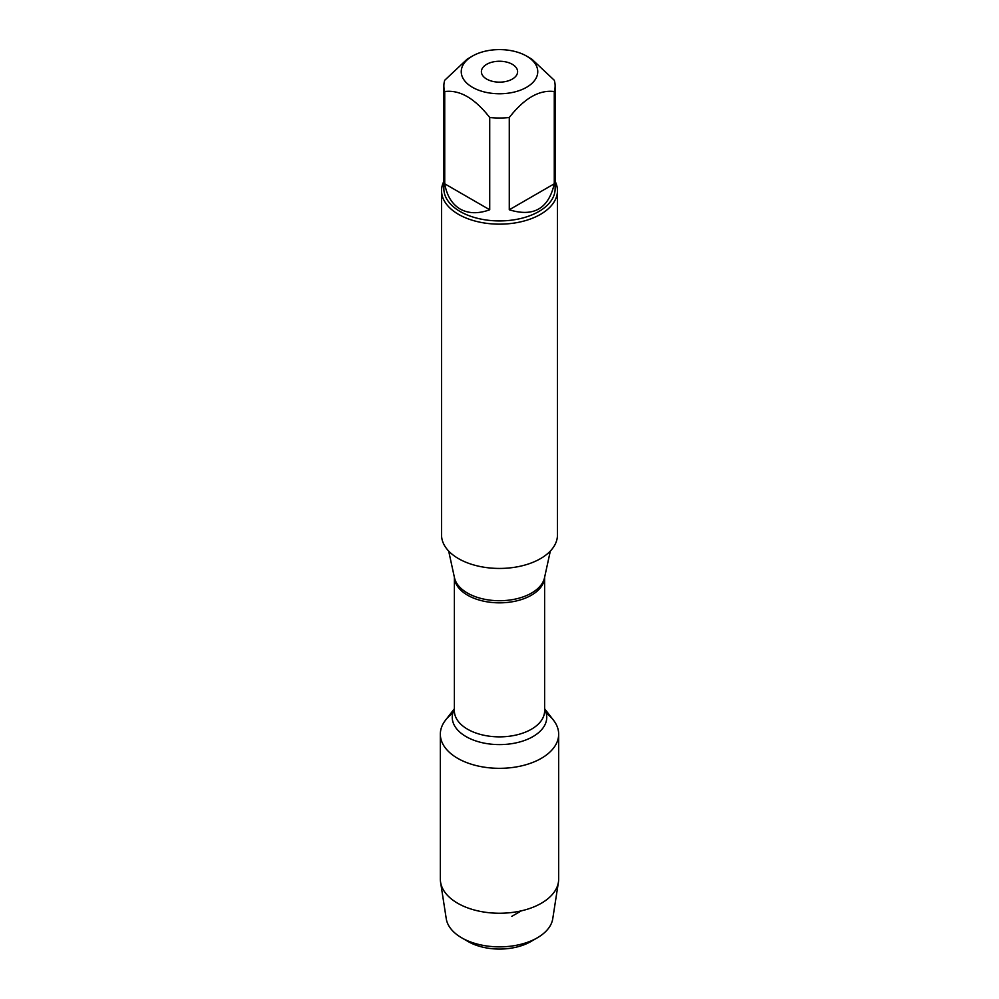 <?xml version="1.0" encoding="UTF-8"?>
<svg xmlns="http://www.w3.org/2000/svg" width="999" height="999" viewBox="0 0 999 999"><rect width="100%" height="100%" fill="white"/><g stroke="black" fill="none" stroke-linecap="round" stroke-linejoin="round"><path stroke-width="1.5" d="M441.546 190.697L441.546 534.977A57.954 33.454 0 0 0 458.516 558.641A57.954 33.454 0 0 0 521.678 565.896A57.954 33.454 0 0 0 557.454 534.977L557.454 190.697A57.954 33.454 180 0 1 521.678 221.616A57.954 33.454 180 0 1 458.516 214.36A57.954 33.454 180 0 1 441.546 190.697A57.954 33.454 180 0 1 443.868 181.331M544.617 708.741L553.508 720.229A59.166 34.153 180 0 1 499.5 768.331A59.166 34.153 180 0 1 445.492 720.229L454.383 708.741M555.132 181.331A57.954 33.454 180 0 1 557.454 190.697M486.688 79.083A18.107 10.452 0 0 0 506.431 81.356A18.107 10.452 0 0 0 517.607 71.691A18.107 10.452 0 0 0 499.5 61.239A18.107 10.452 0 0 0 481.393 71.691A18.107 10.452 0 0 0 486.688 79.083M472.452 87.3A38.249 22.078 0 0 0 526.548 87.3A38.249 22.078 0 0 0 526.548 56.069A38.249 22.078 0 0 0 506.218 49.95A38.249 22.078 0 0 0 472.452 56.069A38.249 22.078 0 0 0 472.452 87.3M509.278 209.778C533.616 217.307 548.613 208.641 554.27 183.804L509.278 209.778L509.278 117.507C524.275 98.302 539.273 89.635 554.27 91.533A55.632 32.118 0 0 0 555.132 85.889A55.632 32.118 0 0 0 554.27 80.245L531.768 59.091L526.548 56.069M554.27 183.804L554.27 91.533M472.452 56.069L467.232 59.091L444.73 80.245A55.632 32.118 0 0 0 443.868 85.889A55.632 32.118 0 0 0 444.73 91.533C459.727 89.635 474.725 98.302 489.722 117.507A55.632 32.118 0 0 0 509.278 117.507M444.73 183.804C446.865 195.767 452.01 204.171 460.164 209.041C468.444 213.661 478.296 213.911 489.722 209.778L444.73 183.804L444.73 91.533M489.722 209.778L489.722 117.507M555.132 85.889L555.132 188.811A55.632 32.118 180 0 1 520.791 218.481A55.632 32.118 180 0 1 460.164 211.526A55.632 32.118 180 0 1 443.868 188.811L443.868 85.889M537.3 937.824L530.856 941.558A44.331 25.599 180 0 1 468.144 941.558L461.7 937.824A53.459 30.869 0 0 0 537.3 937.824A53.459 30.869 0 0 0 552.747 918.755L558.429 882.142A59.166 34.153 180 0 1 519.68 911.2A59.166 34.153 180 0 1 457.667 903.246A59.166 34.153 180 0 1 440.571 882.142A59.166 34.153 180 0 1 440.334 879.095L440.334 734.178A59.166 34.153 180 0 1 452.784 713.211M546.216 713.211A59.166 34.153 180 0 1 558.666 734.178L558.666 879.095A59.166 34.153 180 0 1 558.429 882.142M558.666 734.178A59.166 34.153 180 0 1 522.14 765.734A59.166 34.153 180 0 1 457.667 758.328A59.166 34.153 180 0 1 440.334 734.178M440.571 882.142L446.253 918.755A53.459 30.869 0 0 0 461.7 937.824L468.144 941.558M511.813 916.345L521.366 910.826M448.676 551.061L454.495 577.797A45.355 26.186 0 0 0 467.432 593.044A45.355 26.186 0 0 0 514.21 599.3A45.355 26.186 0 0 0 544.505 577.797L550.324 551.061M544.605 577.322A45.117 26.049 180 0 1 499.5 602.834A45.117 26.049 180 0 1 454.395 577.322M454.383 577.285L454.383 710.813A45.117 26.049 0 0 0 499.5 736.862A45.117 26.049 0 0 0 544.617 710.813L544.617 577.285M544.617 709.215A47.253 27.285 180 0 1 499.5 744.605A47.253 27.285 180 0 1 454.383 709.215"/></g></svg>
